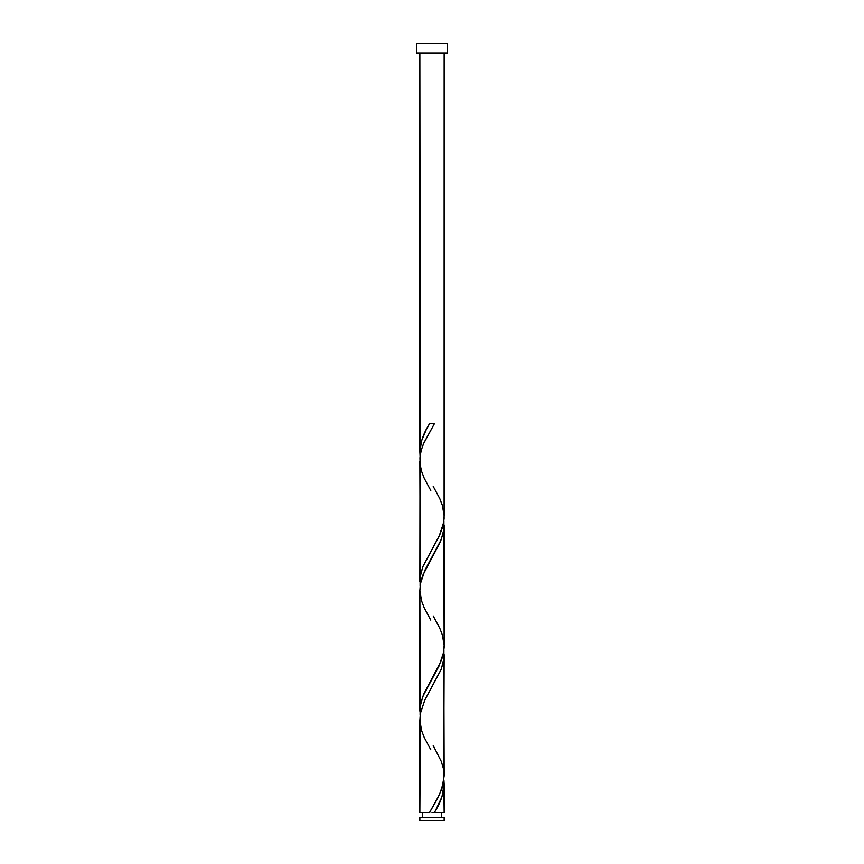 <?xml version="1.0" encoding="UTF-8"?>
<svg xmlns="http://www.w3.org/2000/svg" width="864" height="864" viewBox="0 0 864 864"><rect width="100%" height="100%" fill="white"/><g stroke="black" fill="none" stroke-linecap="round" stroke-linejoin="round"><path stroke-width="1.3" d="M419.85 817.312L419.85 820.8L444.15 820.8L444.15 817.312L419.85 817.312L444.15 817.312L444.15 820.8L419.85 820.8L419.85 817.312M422.28 812.452L422.28 817.312L422.28 812.452M441.72 817.312L441.72 812.452L441.72 817.312M416.448 43.2L416.448 52.92L447.552 52.92L447.552 43.2L416.448 43.2L416.448 52.92L447.552 52.92L447.552 43.2L416.448 43.2M420.217 456.98L419.85 52.92L419.85 451.915L421.567 440.813L426.179 429.829L429.581 423.652L434.419 423.652L423.803 443.059L421.33 449.906L420.012 456.754L419.85 581.515L420.563 574.43L422.993 566.33L439.711 534.946L442.714 526.846L444.096 518.746L444.15 52.92L444.139 515.711M435.424 810.68L434.419 812.452L444.15 812.452L444.15 784.188L441.947 796.802L435.424 810.68M443.783 649.523L444.15 775.915L441.936 788.573L437.411 798.811L429.581 812.452L419.85 812.452L429.581 812.452L439.69 794.189L443.686 781.628L444.15 654.588L443.437 661.673L441.007 669.773L424.764 700.142L420.368 713.308L419.85 812.452L419.861 720.392M420.217 716.18L419.85 589.788L419.85 711.115L420.779 703.015L423.835 693.9L441.396 660.496L443.437 653.4L444.139 647.33L444.15 524.988L443.221 533.077L440.165 542.192L422.604 575.608L420.368 583.708L419.861 590.792M443.783 779.123L444.15 812.452L434.419 812.452C440.478 803.023 443.718 793.606 444.15 784.188L443.912 780.052M433.22 745.578L441.223 761.292L443.286 768.118L444.139 774.911M443.783 519.923L444.139 645.311M420.217 586.58L419.861 461.192M432 812.452L434.419 812.452L432 812.452M434.419 423.652L429.581 423.652L434.419 423.652L423.349 444.118L421.049 450.932L419.936 457.758L420.12 464.573L421.6 471.398L424.202 478.213L430.78 490.514M429.581 423.652C423.522 433.069 420.282 442.498 419.85 451.915L420.088 456.052M433.22 486.378L439.798 498.679L442.4 505.505L444.139 515.732L443.664 522.558L439.128 536.198L422.777 566.892L420.12 577.12L420.088 585.652M433.22 615.978L439.798 628.279L442.4 635.105L444.139 645.332L443.664 652.158L439.128 665.798L422.777 696.492L420.12 706.72L420.088 715.252M430.78 749.714L424.202 737.413L421.6 730.598L419.861 720.371L420.336 713.545L424.872 699.905L441.223 669.211L443.88 658.973L443.912 650.452M430.78 620.114L424.202 607.813L421.6 600.998L419.861 590.771L420.336 583.945L424.872 570.305L441.223 539.611L443.88 529.373L443.912 520.852"/></g></svg>
